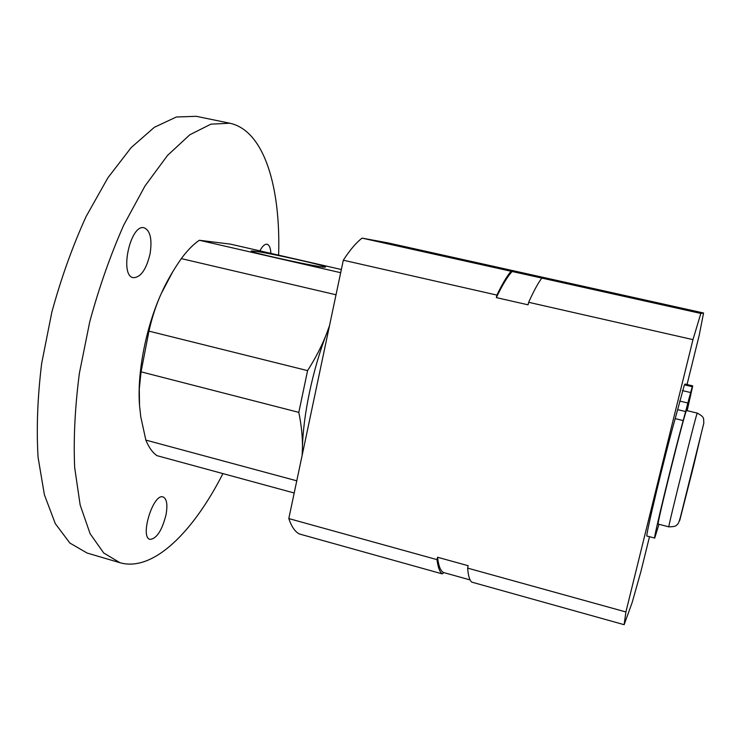 <?xml version="1.0" encoding="UTF-8"?>
<svg xmlns="http://www.w3.org/2000/svg" width="741" height="741" viewBox="0 0 741 741"><rect width="100%" height="100%" fill="white"/><g stroke="black" fill="none" stroke-linecap="round" stroke-linejoin="round"><path stroke-width="1.11" d="M253.774 251.06L251.245 251.014C248.263 252.144 323.382 268.464 325.206 267.093C330.486 266.63 267.288 252.459 253.774 251.06M341.351 269.52L230.451 244.132L199.357 240.269L340.684 272.697M199.357 240.269C193.753 244.03 188.084 249.698 182.342 257.247L181.323 258.618L336.025 294.779M259.869 250.866C262.407 246.105 264.824 243.9 267.103 244.271C269.335 244.965 270.595 248.003 270.873 253.385M150.062 253.848C146.273 269.585 140.688 277.523 133.306 277.68C119.023 275.782 130.518 223.226 144.254 227.83C150.349 230.701 152.285 239.371 150.062 253.848M166.021 514.8C162.001 530.5 156.684 538.688 150.071 539.374C139.465 537.549 153.257 492.867 163.103 496.961C166.808 498.739 167.79 504.686 166.021 514.8M278.616 255.163C280.783 187.686 264.435 130.62 229.803 123.228L196.272 116.309L176.358 117.004L154.341 127.304L131.157 147.616L107.964 177.692L86.104 216.52C72.599 246.179 61.17 278.079 51.824 312.22L41.663 363.46C37.532 397.241 36.337 428.539 38.078 457.336L44.395 494.784L55.297 523.618L69.876 543.06L87.114 553.045L119.959 562.715C153.155 572.256 193.336 531.843 222.921 473.601M229.803 123.228L210.889 124.164L189.835 134.76L167.522 155.434L145.041 185.917L123.71 225.162C110.446 255.126 99.137 287.304 89.763 321.696L79.38 373.279C74.98 407.244 73.405 438.663 74.665 467.525L80.158 505.001L90.124 533.733L103.712 552.99L119.959 562.715M697.281 413.098L686.592 410.542C686.157 406.374 655.868 527.555 658.212 524.091L668.854 526.86C667.095 530.491 697.438 409.069 697.281 413.098C703.765 416.775 702.894 417.433 703.635 418.971L703.802 423.222L681.109 514.393C679.701 520.089 678.561 523.341 677.7 524.156C675.644 525.888 676.366 526.619 668.854 526.86M329.532 325.54L326.716 333.357C312.785 369.027 302.893 416.285 302.439 448.49L302.411 454.085M329.199 327.151L326.716 333.357C322.122 345.362 315.74 357.783 307.58 370.62L298.818 412.376C301.485 425.593 302.689 437.625 302.439 448.49L302.115 455.483M172.922 271.438L161.306 293.455C146.051 327.068 137.215 372.214 139.438 404.169M296.77 480.807L145.847 440.098C148.802 447.388 152.507 452.575 156.953 455.65L294.205 492.997M307.58 370.62L148.95 331.134L141.059 371.834L298.818 412.376M145.847 440.098L140.771 416.822L139.53 405.577L139.289 389.025L141.059 371.834M148.95 331.134C152.007 317.472 156.129 304.912 161.306 293.455C166.429 281.969 173.107 270.354 181.323 258.618M688.889 402.011L690.723 395.166L688.889 402.011M687.296 405.021L689.186 397.954L687.296 405.021M686.073 411.672L692.251 386.691L683.202 420.564C673.087 457.123 652.608 541.745 654.711 538.059L658.981 524.285M692.251 386.691L684.406 384.848L675.199 418.628C664.816 455.076 644.568 539.624 646.995 536.03L654.711 538.059M687.166 410.681L692.733 385.866L686.629 410.551M692.733 385.866L684.971 384.042L684.758 384.922M570.375 283.905L570.098 283.877C565.29 283.321 647.791 301.633 648.792 301.328C653.154 301.782 574.812 284.377 570.375 283.905M703.57 312.998L387.71 242.835L362.071 238.12L700.829 313.434L703.57 312.998L699.208 335.265L687.046 384.533M423.861 251.338L422.796 251.18C418.369 250.699 498.091 268.288 498.823 267.955L423.861 251.338M461.819 260.295L439.228 255.275M616.327 294.649L592.467 289.342M511.049 271.243C506.853 276.263 502.139 284.22 496.905 295.094L343.315 260.211C349.937 249.976 356.189 242.613 362.071 238.12M541.81 278.079C537.975 283.219 533.594 291.296 528.657 302.309L528.083 304.829L496.34 297.604L496.905 295.094M470.109 579.925L443.729 572.571L442.266 573.886L299.262 533.937C294.955 531.649 291.472 526.527 288.805 518.57L437.005 559.631L437.551 557.251L468.173 565.716L467.627 568.115L625.904 611.964L692.974 339.628L528.657 302.309M692.974 339.628L700.829 313.434M288.805 518.57L343.315 260.211M649.505 536.688L640.872 571.654L632.166 602.507L624.135 624.691L471.776 582.13C469.599 580.398 468.219 575.729 467.627 568.115M624.135 624.691L625.904 611.964M437.005 559.631C437.968 567.31 439.719 572.061 442.266 573.886M437.551 557.251C438.579 566.161 440.645 571.265 443.729 572.571M512.207 271.428C507.604 276.328 502.315 285.063 496.34 297.604M693.502 466.33L700.328 437.505L679.738 520.478L693.502 466.33M683.202 420.564L675.199 418.628M690.39 392.48L682.424 390.59M685.527 411.524L677.543 409.616M687.648 402.947L679.654 401.048"/></g></svg>
